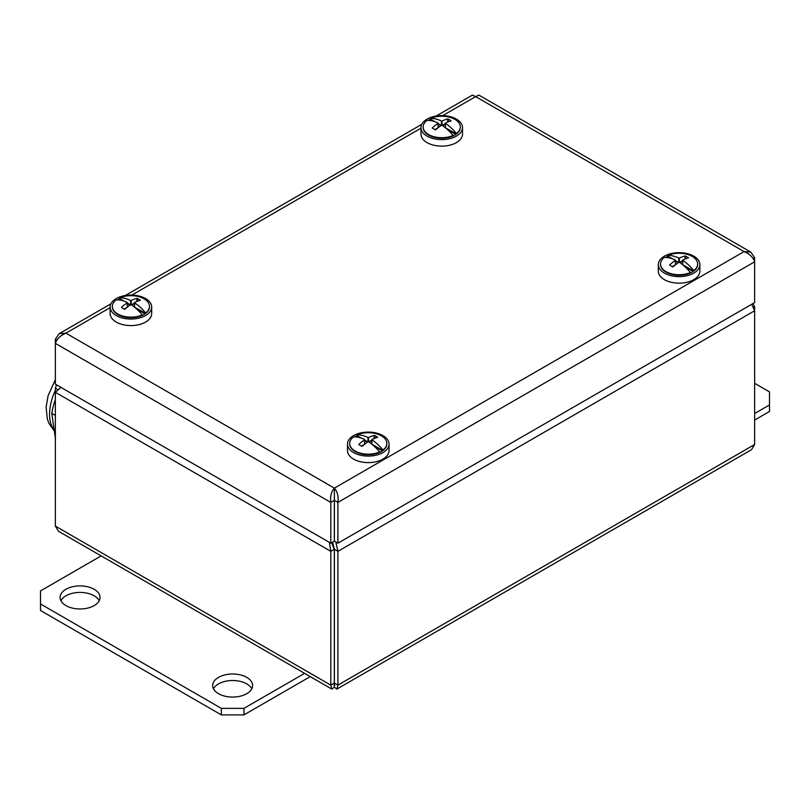 <?xml version="1.0" encoding="UTF-8"?>
<svg xmlns="http://www.w3.org/2000/svg" width="810" height="810" viewBox="0 0 810 810"><rect width="100%" height="100%" fill="white"/><g stroke="black" fill="none" stroke-linecap="round" stroke-linejoin="round"><path stroke-width="1.21" d="M333.831 548.491A5.994 3.463 0 0 0 334.49 548.755M55.353 399.664A50.949 29.413 120 0 0 51.779 413.394L55.353 415.449M55.495 439.02L51.779 413.394M334.338 663.724L334.338 664.514M334.338 599.896L334.338 601.293M332.616 542.163L334.378 549.301L337.912 551.337L335.796 541.961M751.69 304.287L754.647 310.736L754.647 444.508L751.548 449.682L336.869 689.087L337.912 685.108L337.912 551.337L754.647 310.736L754.647 306.636L752.935 303.568M331.574 542.74L334.338 549.301L330.804 551.337L330.804 685.108L331.847 689.087L334.358 687.163L334.358 683.083C334.368 685.28 334.378 685.27 334.378 683.073C334.368 685.28 334.378 685.27 334.378 683.073L334.378 549.301M57.895 389.671L55.353 388.203L55.353 392.303L60.942 387.372M334.338 549.301L334.338 683.073C334.338 685.27 334.348 685.28 334.358 683.083L334.338 683.073C334.338 685.27 334.348 685.28 334.358 683.083L337.912 685.108L754.647 444.508M331.847 689.087L58.452 531.249L55.353 526.075L55.353 392.303L330.804 551.337L329.356 542.346M753.533 307.284L754.647 306.636M334.378 684.764L334.682 685.371L334.51 684.683M334.358 687.163L336.869 689.087M334.348 684.764L334.034 685.371L334.216 684.683M56.528 384.831L55.353 388.203M60.811 387.443L60.294 387.808M94.183 589.285A19.977 11.532 0 0 0 72.414 586.784A19.977 11.532 0 0 0 60.082 597.436A19.977 11.532 0 0 0 65.934 605.596A19.977 11.532 0 0 0 87.703 608.097A19.977 11.532 0 0 0 100.035 597.436A19.977 11.532 0 0 0 94.183 589.285M99.225 600.696A19.977 11.532 0 0 0 94.183 595.806A19.977 11.532 0 0 0 60.892 600.696M246.766 677.373A19.977 11.532 0 0 0 224.998 674.872A19.977 11.532 0 0 0 212.655 685.533A19.977 11.532 0 0 0 218.508 693.684A19.977 11.532 0 0 0 240.286 696.185A19.977 11.532 0 0 0 252.619 685.533A19.977 11.532 0 0 0 246.766 677.373M251.799 688.794A19.977 11.532 0 0 0 246.766 683.903A19.977 11.532 0 0 0 213.475 688.794M101.149 555.893L40.5 590.915L40.5 603.966L221.332 708.365L243.942 708.365L243.942 714.896L310.24 676.613M243.942 708.365L304.59 673.353M40.5 603.966L40.5 610.487L221.332 714.896L243.942 714.896M221.332 708.365L221.332 714.896M754.647 420.046L769.5 411.47L769.5 391.888L754.647 383.312M754.647 413.515L769.5 404.939M110.14 307.638L65.934 333.163L334.358 488.136C337.486 491.781 338.671 496.53 337.912 502.402L334.378 500.357L334.358 488.136C331.239 491.761 330.055 496.52 330.804 502.402L334.338 500.357L334.338 541.141L330.804 543.186L330.804 502.402L55.353 343.369C56.933 338.853 60.456 335.451 65.934 333.163L59.181 333.679L55.353 339.268L56.943 340.18M334.358 492.217L334.338 500.357M330.804 543.186L55.353 384.153L55.353 339.268M436.104 116.063L472.402 95.104L475.642 96.613L478.882 95.104L750.819 252.112L744.066 251.596C749.523 253.874 753.047 257.276 754.647 261.802L754.647 302.586L337.912 543.186L337.912 502.402L754.647 261.802L754.647 257.702L750.819 252.112M754.647 257.702L753.057 258.613M334.378 500.357L334.378 541.141L337.912 543.186M429.29 120.447A17.982 10.378 180 0 1 430.505 119.829L430.545 119.191A18.377 10.611 0 0 0 428.257 120.396M420.957 127.605L420.957 134.136A20.776 11.998 0 0 0 421.433 136.698A20.776 11.998 0 0 0 443.971 146.063A20.776 11.998 0 0 0 462.51 134.136L462.51 127.605A20.776 11.998 0 0 0 462.034 125.044A20.776 11.998 0 0 0 439.496 115.678A20.776 11.998 0 0 0 420.957 127.605A20.776 11.998 0 0 0 421.433 130.177A20.776 11.998 0 0 0 443.971 139.533A20.776 11.998 0 0 0 462.51 127.605M423.154 127.2A18.579 10.732 0 0 0 423.154 127.443A18.579 10.732 0 0 0 428.591 135.037L428.733 135.118A18.377 10.611 0 0 0 454.734 135.118A18.377 10.611 0 0 0 456.313 134.075L455.777 134.419A17.982 10.378 180 0 1 454.592 135.199M666.64 257.479A17.982 10.378 180 0 1 667.855 256.861L667.885 256.223A18.377 10.611 0 0 0 665.607 257.428M658.307 264.647L658.307 271.168A20.776 11.998 0 0 0 676.978 283.105A20.776 11.998 0 0 0 699.435 273.577A20.776 11.998 0 0 0 699.86 271.168L699.86 264.647A20.776 11.998 0 0 0 681.18 252.71A20.776 11.998 0 0 0 658.722 262.227A20.776 11.998 0 0 0 658.307 264.647A20.776 11.998 0 0 0 676.978 276.575A20.776 11.998 0 0 0 699.435 267.057A20.776 11.998 0 0 0 699.86 264.647M660.504 264.232A18.579 10.732 0 0 0 660.504 264.475A18.579 10.732 0 0 0 665.942 272.069L666.083 272.15A18.377 10.611 0 0 0 692.084 272.15A18.377 10.611 0 0 0 693.664 271.107L693.127 271.451A17.982 10.378 180 0 1 691.932 272.231M355.823 436.924A17.982 10.378 180 0 1 357.048 436.306L357.078 435.669A18.377 10.611 0 0 0 354.79 436.873M349.687 443.677A18.579 10.732 0 0 0 349.687 443.931A18.579 10.732 0 0 0 355.124 451.514L355.266 451.595A18.377 10.611 0 0 0 357.18 452.547A18.377 10.611 0 0 0 381.267 451.595A18.377 10.611 0 0 0 382.846 450.552L382.32 450.897A17.982 10.378 180 0 1 381.125 451.676M347.49 444.093L347.49 450.613A20.776 11.998 0 0 0 355.732 460.181A20.776 11.998 0 0 0 377.521 461.356A20.776 11.998 0 0 0 389.043 450.613L389.043 444.093A20.776 11.998 0 0 0 380.811 434.524A20.776 11.998 0 0 0 359.012 433.35A20.776 11.998 0 0 0 347.49 444.093A20.776 11.998 0 0 0 355.732 453.651A20.776 11.998 0 0 0 377.521 454.835A20.776 11.998 0 0 0 389.043 444.093M112.347 306.646A18.579 10.732 0 0 0 112.337 306.889A18.579 10.732 0 0 0 117.784 314.483L117.916 314.563A18.377 10.611 0 0 0 143.917 314.563A18.377 10.611 0 0 0 145.496 313.521L144.97 313.865A17.982 10.378 180 0 1 143.775 314.644M110.14 307.061L110.14 313.581A20.776 11.998 0 0 0 110.15 314.027A20.776 11.998 0 0 0 131.301 325.579A20.776 11.998 0 0 0 151.693 313.581L151.693 307.061A20.776 11.998 0 0 0 151.683 306.615A20.776 11.998 0 0 0 130.542 295.063A20.776 11.998 0 0 0 110.14 307.061A20.776 11.998 0 0 0 110.15 307.496A20.776 11.998 0 0 0 131.301 319.049A20.776 11.998 0 0 0 151.693 307.061M118.473 299.892A17.982 10.378 180 0 1 119.698 299.275L119.728 298.637A18.377 10.611 0 0 0 117.44 299.842M456.455 133.498A18.579 10.732 0 0 0 460.313 126.957A18.579 10.732 0 0 0 454.876 119.374A18.579 10.732 0 0 0 430.404 118.452A38.323 22.123 60 0 1 441.45 121.065A38.222 31.205 0 0 1 442.017 121.065A38.323 22.123 -60 0 1 447.667 118.989A37.25 30.415 0 0 1 448.234 119.06A36.733 21.212 60 0 1 449.641 119.84A36.733 21.212 60 0 1 451.059 120.7L451.059 120.943A38.323 22.123 120 0 0 445.409 123.029L445.409 123.353A38.323 22.123 60 0 1 456.455 133.498L456.455 133.994A18.579 10.732 0 0 0 460.313 127.443A18.579 10.732 0 0 0 460.313 127.2M434.798 121.642L430.545 119.191L430.404 118.452M456.455 133.994L445.409 127.778L445.409 123.353M427.012 120.417A18.579 10.732 0 0 0 423.154 126.957A18.579 10.732 0 0 0 428.591 134.541A18.579 10.732 0 0 0 453.063 135.462A38.323 22.123 -120 0 0 442.017 125.307A38.222 31.205 180 0 0 441.45 125.307A38.323 22.123 120 0 0 435.8 129.752A37.25 30.415 180 0 0 435.233 129.833A36.733 21.212 -120 0 0 433.826 128.972A36.733 21.212 -120 0 0 432.408 128.203L432.408 127.798A38.323 22.123 -60 0 1 438.058 123.353L438.058 123.029A38.323 22.123 -120 0 0 427.012 120.417M455.777 134.419L447.606 129.691M445.409 124.183L442.685 125.763M440.782 125.763L438.058 124.183M432.469 120.963L430.505 119.829M428.591 135.037A18.579 10.732 0 0 0 453.063 135.948L453.063 135.462M434.879 129.61L438.058 127.778L438.058 123.353M448.234 119.06L448.234 121.804M442.159 125.408L445.409 123.535M447.667 122.016L447.667 118.989M442.017 121.065L442.017 125.307M438.058 123.535L441.308 125.408M441.45 125.307L441.45 121.065M693.805 270.53A18.579 10.732 0 0 0 697.663 263.989A18.579 10.732 0 0 0 692.216 256.406A18.579 10.732 0 0 0 667.744 255.484A38.323 22.123 60 0 1 678.8 258.096A38.222 31.205 0 0 1 679.367 258.096A38.323 22.123 -60 0 1 685.017 256.021A37.25 30.415 0 0 1 685.584 256.092A36.733 21.212 60 0 1 686.991 256.871A36.733 21.212 60 0 1 688.409 257.732L688.409 257.975A38.323 22.123 120 0 0 682.759 260.061L682.759 260.385A38.323 22.123 60 0 1 693.805 270.53L693.805 271.026A18.579 10.732 0 0 0 697.663 264.475A18.579 10.732 0 0 0 697.653 264.232M672.138 258.673L667.885 256.223L667.744 255.484M693.805 271.026L682.759 264.809L682.759 260.385M664.352 257.448A18.579 10.732 0 0 0 660.504 263.989A18.579 10.732 0 0 0 665.942 271.573A18.579 10.732 0 0 0 690.414 272.494A38.323 22.123 -120 0 0 679.367 262.339A38.222 31.205 180 0 0 678.8 262.339A38.323 22.123 120 0 0 673.15 266.784A37.25 30.415 180 0 0 672.583 266.865A36.733 21.212 -120 0 0 671.166 266.004A36.733 21.212 -120 0 0 669.759 265.234L669.759 264.829A38.323 22.123 -60 0 1 675.408 260.385L675.408 260.061A38.323 22.123 -120 0 0 664.352 257.448M693.127 271.451L684.946 266.723M682.759 261.215L680.025 262.794M678.132 262.794L675.408 261.215M669.819 257.995L667.855 256.861M665.942 272.069A18.579 10.732 0 0 0 690.414 272.98L690.414 272.494M672.229 266.642L675.408 264.809L675.408 260.385M685.584 256.092L685.584 258.835M679.509 262.44L682.759 260.567M685.017 259.048L685.017 256.021M679.367 258.096L679.367 262.339M675.408 260.567L678.648 262.44M678.8 262.339L678.8 258.096M145.648 312.943A18.579 10.732 0 0 0 149.496 306.403A18.579 10.732 0 0 0 144.058 298.819A18.579 10.732 0 0 0 119.586 297.908A38.323 22.123 60 0 1 130.633 300.51A38.222 31.205 0 0 1 131.2 300.51A38.323 22.123 -60 0 1 136.849 298.434A37.25 30.415 0 0 1 137.416 298.515A36.733 21.212 60 0 1 138.834 299.285A36.733 21.212 60 0 1 140.241 300.145L140.241 300.389A38.323 22.123 120 0 0 134.592 302.474L134.592 302.798A38.323 22.123 60 0 1 145.648 312.943L145.648 313.44A18.579 10.732 0 0 0 149.496 306.889A18.579 10.732 0 0 0 149.496 306.646M123.981 301.097L119.728 298.637L119.586 297.908M145.648 313.44L134.592 307.223L134.592 302.798M116.195 299.862A18.579 10.732 0 0 0 112.337 306.403A18.579 10.732 0 0 0 117.784 313.986A18.579 10.732 0 0 0 142.256 314.908A38.323 22.123 -120 0 0 131.2 304.752A38.222 31.205 180 0 0 130.633 304.752A38.323 22.123 120 0 0 124.983 309.197A37.25 30.415 180 0 0 124.416 309.278A36.733 21.212 -120 0 0 123.009 308.418A36.733 21.212 -120 0 0 121.591 307.648L121.591 307.243A38.323 22.123 -60 0 1 127.241 302.798L127.241 302.474A38.323 22.123 -120 0 0 116.195 299.862M144.97 313.865L136.789 309.136M134.592 303.628L131.868 305.208M129.975 305.208L127.241 303.628M121.662 300.409L119.698 299.275M117.784 314.483A18.579 10.732 0 0 0 142.256 315.394L142.256 314.908M124.072 309.055L127.241 307.223L127.241 302.798M137.416 298.515L137.416 301.249M131.352 304.854L134.592 302.981M136.849 301.472L136.849 298.434M131.2 300.51L131.2 304.752M127.241 302.981L130.491 304.854M130.633 304.752L130.633 300.51M382.988 449.975A18.579 10.732 0 0 0 386.846 443.434A18.579 10.732 0 0 0 381.409 435.851A18.579 10.732 0 0 0 356.937 434.94A38.323 22.123 60 0 1 367.983 437.542A38.222 31.205 0 0 1 368.55 437.542A38.323 22.123 -60 0 1 374.2 435.466A37.25 30.415 0 0 1 374.767 435.547A36.733 21.212 60 0 1 376.174 436.317A36.733 21.212 60 0 1 377.592 437.177L377.592 437.42A38.323 22.123 120 0 0 371.942 439.506L371.942 439.83A38.323 22.123 60 0 1 382.988 449.975L382.988 450.471A18.579 10.732 0 0 0 386.846 443.931A18.579 10.732 0 0 0 386.846 443.677M361.331 438.129L357.078 435.669L356.937 434.94M382.988 450.471L371.942 444.255L371.942 439.83M353.545 436.894A18.579 10.732 0 0 0 349.687 443.434A18.579 10.732 0 0 0 355.124 451.018A18.579 10.732 0 0 0 379.596 451.94A38.323 22.123 -120 0 0 368.55 441.784A38.222 31.205 180 0 0 367.983 441.784A38.323 22.123 120 0 0 362.333 446.229A37.25 30.415 180 0 0 361.766 446.31A36.733 21.212 -120 0 0 360.359 445.449A36.733 21.212 -120 0 0 358.941 444.68L358.941 444.275A38.323 22.123 -60 0 1 364.591 439.83L364.591 439.506A38.323 22.123 -120 0 0 353.545 436.894M382.32 450.897L374.139 446.168M371.942 440.66L369.218 442.24M367.315 442.24L364.591 440.66M359.012 437.44L357.048 436.306M355.124 451.514A18.579 10.732 0 0 0 379.596 452.425L379.596 451.94M361.412 446.087L364.591 444.255L364.591 439.83M374.767 435.547L374.767 438.281M368.692 441.885L371.942 440.012M374.2 438.504L374.2 435.466M368.55 437.542L368.55 441.784M364.591 440.012L367.841 441.885M367.983 441.784L367.983 437.542M55.353 390.309A42.96 24.806 120 0 0 53.632 429.432M55.353 526.075L330.804 685.108L334.338 683.073M334.358 488.136L744.066 251.596L475.642 96.613L442.705 115.627M420.957 128.193L131.898 295.073M53.784 430.312L48.904 423.276L47.304 418.932L46.119 407.035L48.084 395.766L55.353 379.657M59.181 333.679L110.919 303.811M125.287 295.508L421.726 124.365"/></g></svg>
